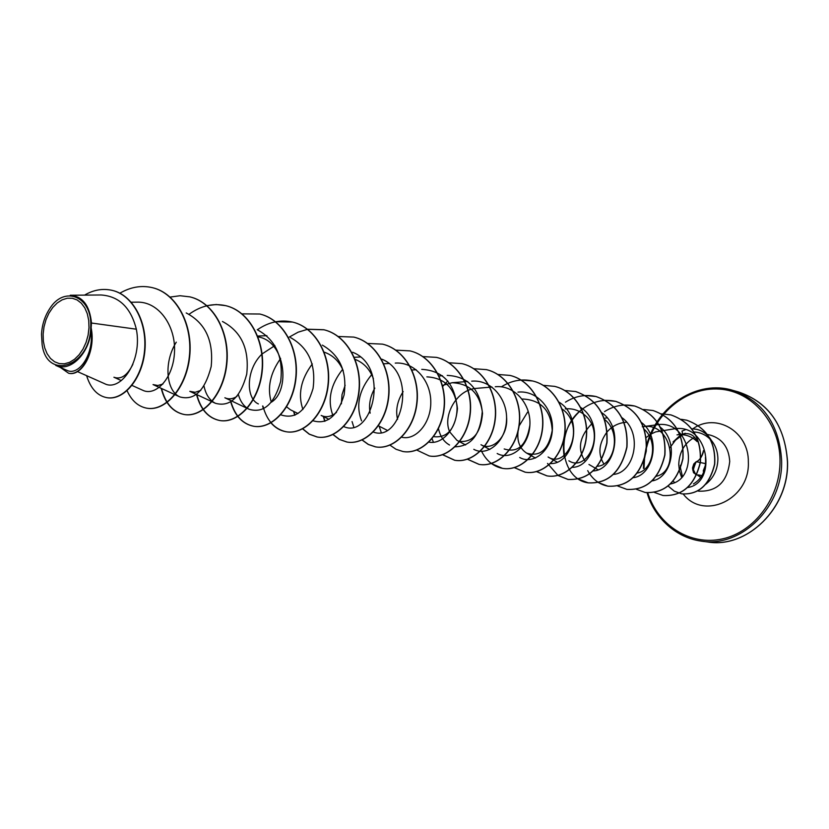 <?xml version="1.0" encoding="UTF-8"?>
<svg xmlns="http://www.w3.org/2000/svg" width="829" height="829" viewBox="0 0 829 829"><rect width="100%" height="100%" fill="white"/><g stroke="black" fill="none" stroke-linecap="round" stroke-linejoin="round"><path stroke-width="1.24" d="M703.541 472.54L703.303 470.675L705.52 465.059M696.08 461.805L693.811 463.919L692.526 467.898L695.635 474.292M700.888 477.328L694.536 473.214L692.93 470.706L692.578 468.458L695.997 462.167C699.479 460.354 701.945 456.955 703.365 451.981M43.129 334.097L44.02 326.802L45.989 319.704L48.952 313.165L52.755 307.497L57.222 302.979L62.144 299.839L67.253 298.233L72.33 298.264L77.097 299.943L81.315 303.186L84.776 307.849L87.283 313.694L88.724 320.429L88.993 327.714L88.102 335.165L86.071 342.408L83.024 349.061L79.107 354.781L74.527 359.289L69.532 362.346L64.372 363.807L59.305 363.61L54.6 361.786L50.465 358.429L47.118 353.724L44.714 347.89L43.357 341.247L43.129 334.097M41.502 334.325C42.03 324.906 44.704 316.46 49.512 308.979C64.247 284.565 92.869 296.647 90.693 327.476C90.154 366.75 46.932 380.988 42.134 344.615L41.502 334.325M70.268 295.259C82.631 296.274 89.698 305.518 91.491 323.02L91.138 327.838C96.06 351.164 82.216 376.428 68.994 373.33L68.641 373.268C81.221 376.159 94.703 353.289 91.252 330.636L91.138 327.838M705.728 484.291C713.593 478.001 717.655 469.556 717.904 458.955C717.759 451.618 715.51 445.349 711.168 440.126L711.209 440.303C706.412 435.09 700.65 432.313 693.946 431.982M682.101 434.655L673.065 441.971L680.568 435.038M684.599 433.743C690.381 433.08 694.588 435.712 697.199 441.639C691.469 436.137 684.733 433.878 677.003 434.862L684.599 433.743M705.448 457.463C706.391 469.753 702.391 478.571 693.458 483.918M682.868 434.717L675.469 440.22L669.77 447.919M711.168 440.126L711.23 440.147C707.748 434.5 702.992 430.914 696.982 429.381L696.909 429.37M77.46 371.599L104.537 383.651C120.682 392.252 142.661 361.029 136.339 329.196L91.491 323.02M132.889 364.304C127.334 375.506 121.013 379.817 113.915 377.236L121.335 380.594M162.93 384.024L157.862 385.506L153.044 384.583L179.955 396.946C194.494 400.811 204.898 390.687 211.177 366.573C213.737 340.843 205.416 322.968 186.204 312.947M200.815 390.376L195.178 392.293L189.8 391.329L215.385 403.277C229.882 407.277 240.327 397.588 246.721 374.169C249.456 349.061 241.374 331.507 222.452 321.486M237.001 396.366C232.794 399.081 228.752 399.547 224.877 397.765L249.228 409.319C263.653 413.474 274.13 404.189 280.658 381.454C283.57 357.05 275.756 339.797 257.228 329.704M257.985 336.864C285.715 341.113 290.399 390.335 271.611 402.024M258.389 403.92C245.985 398.718 245.581 369.931 261.84 354.19M262.099 353.931L274.896 345.589M298.057 413.526L290.451 409.806L286.451 406.707M324.17 352.149C332.833 355.113 339.175 361.289 343.216 370.667M336.512 412.355C331.31 416.769 326.191 417.795 321.155 415.433L329.009 419.339M354.864 359.278C363.579 362.625 369.765 369.102 373.423 378.718M341.382 403.837L342.025 394.645L345.133 385.267M370.159 413.163C368.584 405.029 370.138 396.676 374.822 388.096M397.568 419.391C395.412 410.272 397.267 400.998 403.163 391.578M426.862 376.863C445.038 377.889 455.245 388.48 457.463 408.635C455.442 428.479 447.764 437.847 434.427 436.748M442.251 385.464L452.168 382.718C470.043 383.589 480.167 393.837 482.53 413.464C480.747 432.873 473.235 442.22 459.971 441.494M459.411 441.65L456.924 440.323L449.753 431.95M449.587 431.546C442.489 415.92 456.53 389.381 476.509 388.355L491.97 387.029M506.56 416.946C508.488 436.52 492.271 451.639 481.007 444.727L489.794 449.494M529.876 425.204C526.519 445.297 517.959 453.214 504.198 448.966M522.508 399.008C541.016 399.879 550.912 410.365 552.218 430.469C548.549 449.732 539.99 457.266 526.539 453.059C518.944 448.012 516.312 439.525 518.643 427.567M519.109 425.93L527.586 412.117M562.093 408.998C586.424 425.951 567.129 469.421 548.093 456.997L557.088 462.095M565.264 408.904L566.186 408.801C572.601 408.407 578.383 410.189 583.554 414.158M583.782 414.334C606.921 431.65 587.481 473.09 568.881 460.789M604.486 419.339C622.092 432.966 614.061 465.639 597.357 466.261M585.16 461.276C577.243 449.266 579.336 436.873 591.45 424.096M603.875 463.939C597.688 454.074 598.756 443.401 607.077 431.919M607.232 431.743C611.823 426.583 617.408 423.505 624.009 422.521M644.185 429.246C659.034 442.51 652.454 470.54 637.428 473.038M670.412 483.97C700.215 478.716 691.396 418.241 656.154 424.894L642.288 426.759C671.987 421.132 680.236 471.39 656.164 476.281M646.092 437.598L650.589 434.23L655.666 431.888L673.49 428.966M687.542 487.545C717.696 483.328 709.241 422.065 673.48 428.966M652.04 480.903C671.583 478.229 679.625 442.22 660.298 427.184M633.283 477.67C653.48 475.39 661.76 437.484 641.397 422.469M613.419 474.395C634.537 473.007 643.501 432.8 621.823 417.588M593.108 470.934C614.963 470.302 624.548 427.868 601.574 412.573M572.093 467.328C594.559 467.597 604.88 423.018 580.839 407.567M550.549 463.566C573.741 464.427 584.362 417.547 559.078 402.179M519.7 457.494C532.695 465.038 551.005 451.525 552.321 430.489C554.083 409.63 537.254 389.951 517.97 392.127M497.182 453.494C510.291 460.997 528.519 447.069 529.835 425.816C531.576 404.583 514.674 384.697 495.265 386.76M473.815 449.328C486.955 456.748 505.182 442.551 506.478 420.956C508.177 399.433 491.338 379.236 471.701 381.174M438.458 428.624C440.209 436.406 443.898 441.867 449.536 445.018M455.1 446.821C471.338 446.313 480.395 434.551 482.271 411.526C479.504 388.459 467.815 376.418 447.214 375.392M428.904 442.126C442.427 444.945 457.567 428.013 457.059 406.977C454.551 383.143 442.79 370.604 421.754 369.361M401.671 437.204C415.225 440.841 430.966 423.837 430.79 402.262C430.956 380.573 414.407 361.62 395.257 363.102M371.672 374.667C359.05 389.993 355.682 405.402 361.568 420.873M373.091 431.961C401.101 443.225 418.541 373.724 381.817 359.175M342.636 369.351C330.647 384.583 327.341 399.806 332.73 415.018M343.569 426.489C371.817 439.867 390.925 367.071 352.636 352.263M312.326 363.931C300.844 379.33 297.715 394.5 302.927 409.453M312.782 420.717C327.041 424.925 337.476 416.345 344.097 394.967C347.32 371.962 340.077 355.351 322.346 345.123M280.637 358.449C270.171 373.237 267.062 387.837 271.311 402.241M280.648 414.635L281.601 415.091C295.943 419.391 306.429 410.521 313.061 388.48C316.181 364.812 308.699 347.859 290.596 337.621M238.389 394.625C240.472 401.827 244.089 406.728 249.228 409.319M204.007 386.138C205.851 394.677 209.644 400.386 215.395 403.257M176.276 342.159C163.095 363.216 166.556 391.329 179.955 396.946M132.029 385.433L142.837 390.314C155.8 396.604 173.53 378.128 174.504 351.921C175.821 325.901 158.733 301.414 137.137 302.16L131.272 302.233M136.339 329.196C130.868 307.59 119.086 296.191 101.003 294.979L70.268 295.248M66.89 370.314C78.133 376.335 94.123 355.506 91.107 330.201C89.356 353.724 69.968 372.604 55.688 365.351M106.848 397.661L107.014 397.692C123.956 400.801 142.712 378.325 144.94 350.014C147.427 321.662 132.671 294.896 112.257 290.388L112.081 290.347M86.599 375.661C90.62 388.428 97.314 395.754 106.682 397.63C123.625 400.749 142.381 378.262 144.598 349.942C147.096 321.59 132.339 294.813 111.915 290.305C102.537 288.285 93.428 289.891 84.568 295.124M60.351 367.444L68.641 373.268M152.474 287.684L152.629 287.725C176.888 293.373 193.147 325.009 189.675 356.574C186.484 388.2 165.272 411.619 147.065 408.231L146.909 408.2M189.986 296.886L190.131 296.927C214.131 302.512 230.244 333.455 226.783 364.252C223.602 395.112 202.504 417.909 184.287 414.521C173.002 412.106 165.417 403.433 161.52 388.48M189.147 314.222C200.96 305.725 213.219 302.896 225.923 305.704C249.653 311.238 265.622 341.517 262.161 371.579C258.99 401.713 238.016 423.92 219.799 420.531C208.431 418.096 200.773 409.464 196.836 394.625M259.974 314.067L260.119 314.098C283.559 319.579 299.373 349.206 295.932 378.573C292.772 407.992 271.933 429.64 253.757 426.272C242.669 423.94 235.053 415.754 230.918 401.723M257.373 329.766C268.751 321.932 280.554 319.383 292.782 322.118C315.963 327.538 331.621 356.553 328.201 385.247C325.051 414.003 304.367 435.111 286.233 431.764C274.689 429.308 266.917 420.749 262.928 406.106M289.248 337.092L298.129 332.17L307.507 329.341M307.652 329.31L324.046 329.787C346.957 335.144 362.47 363.568 359.061 391.63C355.931 419.754 335.393 440.354 317.31 437.028L309.435 434.209L302.626 428.707M294.948 415.174L293.88 411.485M353.879 337.113L354.004 337.134C376.646 342.439 391.993 370.304 388.604 397.754C385.495 425.267 365.112 445.38 347.092 442.064L339.558 439.453L332.968 434.427M324.968 421.256L323.569 416.635M382.604 344.159L382.729 344.19C405.091 349.434 420.282 376.749 416.925 403.609C413.826 430.531 393.62 450.188 375.672 446.893L368.449 444.468L362.066 439.857M353.765 426.976L352.056 421.578M410.158 350.916L410.262 350.947C432.375 356.128 447.411 382.925 444.075 409.225C441.007 435.588 420.966 454.81 403.091 451.536L402.987 451.515M436.614 357.413L436.728 357.434C458.582 362.563 473.463 388.863 470.147 414.624C467.09 440.448 447.214 459.245 429.443 455.991L429.329 455.971M462.064 363.651L462.167 363.682C483.763 368.75 498.478 394.563 495.182 419.816C492.157 445.121 472.457 463.504 454.769 460.282L442.613 454.644M433.463 442.344L432.033 438.707M442.541 386.604L447.815 380.946M486.53 369.661L486.633 369.682C507.97 374.698 522.529 400.044 519.265 424.79C516.26 449.598 496.737 467.608 479.162 464.406L467.421 459.142M510.073 375.433L510.167 375.464C531.265 380.418 545.679 405.308 542.435 429.588C539.451 453.919 520.104 471.556 502.633 468.375C493.421 466.582 486.426 460.914 481.639 451.359M501.369 386.842C511.4 380.501 521.897 378.563 532.85 381.029C553.71 385.931 567.958 410.386 564.746 434.209C561.782 458.085 542.601 475.359 525.244 472.198L514.312 467.587M554.642 386.376L554.725 386.397C575.336 391.247 589.429 415.288 586.238 438.655C583.295 462.085 564.311 479.017 547.057 475.887L536.498 471.546M575.72 391.547L575.813 391.568C597.958 399.619 608.351 416.738 606.973 442.945C601.129 468.167 588.165 480.333 568.103 479.442L557.979 475.411M557.896 475.359L547.523 463.421M565.451 402.179C575.191 396.024 585.429 394.148 596.165 396.563C618.071 404.5 628.341 421.339 626.973 447.08C621.18 471.856 608.331 483.794 588.414 482.882C560.445 479.535 554.01 430.23 581.699 409.609M581.813 409.516C592.258 401.443 603.595 398.728 615.833 401.391C637.491 409.225 647.636 425.795 646.278 451.09C640.548 475.421 627.802 487.131 608.051 486.198C599.232 484.509 592.445 479.317 587.688 470.634M604.538 411.609C614.102 405.516 624.206 403.661 634.827 406.055C656.247 413.785 666.278 430.085 664.931 454.945C659.262 478.851 646.62 490.343 627.025 489.411L626.952 489.4M653.117 410.542L653.19 410.562C674.371 418.189 684.298 434.23 682.961 458.675C677.345 482.177 664.817 493.462 645.376 492.519L645.304 492.499M670.889 414.904L670.962 414.914C691.914 422.458 701.728 438.251 700.401 462.281C694.837 485.4 682.412 496.478 663.127 495.514L663.055 495.504M686.681 420.199L686.754 420.21C706.671 427.505 715.987 442.158 714.712 464.178C709.624 485.006 698.66 494.903 681.832 493.866L681.759 493.856M119.873 293.217C130.567 286.989 141.376 285.135 152.308 287.642C176.567 293.3 192.836 324.937 189.354 356.511C186.162 388.148 164.95 411.567 146.754 408.179C138.184 406.521 131.624 400.708 127.086 390.739M170.142 297.072L180.059 295.735L189.831 296.855C213.82 302.44 229.944 333.382 226.483 364.19C223.302 395.06 202.193 417.857 183.986 414.469C172.67 412.054 165.075 403.34 161.199 388.324M206.732 305.673L216.255 304.523L225.633 305.642C249.363 311.165 265.332 341.455 261.881 371.516C258.7 401.65 237.726 423.868 219.519 420.479C208.11 418.044 200.452 409.371 196.525 394.48M241.819 313.859L259.84 314.025C283.28 319.507 299.103 349.144 295.663 378.511C292.492 407.951 271.663 429.588 253.477 426.23C242.451 423.909 234.856 415.795 230.7 401.868M275.342 321.714L292.523 322.046C315.694 327.465 331.362 356.491 327.942 385.184C324.792 413.951 304.108 435.07 285.964 431.722C280.129 430.686 275.073 427.691 270.814 422.749M263.415 408.801L262.638 405.972M307.538 329.227L323.787 329.724C346.698 335.082 362.211 363.516 358.812 391.578C355.682 419.702 335.144 440.313 317.051 436.987L309.248 434.199L302.481 428.78M294.741 415.267L293.611 411.35M338.077 336.491L353.755 337.082C376.407 342.377 391.754 370.252 388.366 397.702C385.247 425.215 364.874 445.339 346.843 442.023L339.382 439.443L332.833 434.489M324.771 421.329L323.3 416.51M367.475 343.444L382.49 344.128C404.863 349.372 420.054 376.698 416.686 403.568C413.598 430.489 393.392 450.147 375.433 446.862L368.273 444.458L361.941 439.909M395.671 350.128L410.044 350.885C432.158 356.076 447.194 382.874 443.857 409.184C440.779 435.546 420.738 454.769 402.873 451.494L396.003 449.266L389.868 445.069M381.205 432.406L379.174 426.199M422.728 356.563L436.51 357.382C458.364 362.511 473.245 388.811 469.929 414.583C466.872 440.406 447.007 459.214 429.225 455.95L416.8 450.074M448.727 362.75L461.96 363.63C483.556 368.698 498.281 394.521 494.986 419.775C491.949 445.08 472.25 463.473 454.572 460.24L442.499 454.686M473.722 368.718L486.426 369.63C507.773 374.656 522.332 399.992 519.068 424.749C516.063 449.567 496.54 467.566 478.965 464.364L467.307 459.183M497.763 374.459L509.97 375.413C531.068 380.366 545.482 405.267 542.249 429.546C539.254 453.888 519.907 471.525 502.436 468.344L491.203 463.484M520.923 380.003L532.674 380.988C553.523 385.879 567.782 410.345 564.559 434.168C561.596 458.054 542.425 475.328 525.058 472.167L514.218 467.608M543.327 385.34L554.549 386.355C575.15 391.205 589.253 415.246 586.062 438.624C583.119 462.054 564.134 478.986 546.881 475.856L536.404 471.577M564.736 390.511L575.637 391.526C597.792 399.578 608.175 416.697 606.797 442.904C600.952 468.136 587.999 480.302 567.938 479.421L557.886 475.442M585.492 395.495L595.999 396.521C617.906 404.459 628.175 421.308 626.807 447.049C621.014 471.825 608.165 483.763 588.248 482.851L578.538 479.1M564.3 457.256C561.192 438.624 566.974 422.707 581.637 409.485M581.751 409.391L582.486 408.821M605.522 400.314L615.667 401.35C637.325 409.184 647.48 425.754 646.123 451.049C640.382 475.39 627.636 487.1 607.885 486.177L598.497 482.623M624.869 404.977L634.672 406.013C656.091 413.754 666.122 430.054 664.775 454.914C659.107 478.83 646.475 490.322 626.869 489.39L617.771 486.022M643.584 409.485L653.034 410.521C674.226 418.158 684.153 434.199 682.816 458.644C677.2 482.157 664.671 493.442 645.221 492.488L636.351 489.255M661.677 413.847L670.816 414.883C691.769 422.427 701.583 438.209 700.256 462.261C694.692 485.379 682.267 496.457 662.982 495.493L654.382 492.426M681.334 419.319L686.609 420.179C706.526 427.463 715.852 442.126 714.567 464.147C709.479 484.986 698.515 494.882 681.687 493.846L674.267 491.141L668.091 486.012M711.209 440.303C707.728 434.551 702.93 430.904 696.837 429.349L691.718 428.769M685.272 429.785L682.018 431.059L682.619 434.033M700.743 477.514L696.049 473.97M696.298 461.712L695.997 462.167C690.567 475.09 694.733 472.375 695.344 474.157L696.36 474.52M696.723 461.794L705.666 463.639M787.436 461.566C784.97 425.671 768.68 402.49 738.577 391.993C768.524 402.189 784.845 425.391 787.55 461.618C789.218 508.488 746.577 548.829 707.541 541.948C747.343 548.684 789.125 507.783 787.436 461.566M644.019 468.302L644.506 459.162M644.599 458.271L646.423 448.168M646.641 447.287C655.293 412.624 687.023 386.708 719.593 389.112C752.172 391.195 779.716 422.614 780.006 460.199C780.597 497.006 754.649 531.938 722.442 538.902C690.246 546.176 657.915 525.399 647.77 492.809M646.713 444.831C657.21 405.257 697.78 379.547 732.587 390.293C762.804 400.821 779.146 424.147 781.612 460.25C783.291 506.747 741.323 547.896 701.365 541.14L707.541 541.948M706.287 434.199L710.629 435.215C722.442 438.862 728.815 447.619 729.727 461.484C727.354 481.773 717.126 491.67 699.044 491.182L697.635 490.934M681.531 477.193L679.469 471.11M679.417 470.872L678.754 464.551C679.231 452.168 684.516 443.08 694.588 437.287M692.899 428.8C715.831 412.2 749.012 431.37 748.338 462.085C750.11 499.151 703.894 520.964 683.251 494.063M698.287 474.893L701.997 475.618M646.547 445.422L643.77 460.862M643.718 461.473L643.439 468.406M680.402 465.256L680.526 468.053M680.568 468.406L682.381 476.219M683.5 433.899L685.324 433.277M673.386 481.411L674.557 482.478M732.587 390.293L738.577 391.993M257.664 336.035L266.907 335.693M354.284 357.309L360.273 356.978M383.526 363.807L388.811 363.485M378.791 426.002L387.05 430.23M411.764 370.024L416.168 369.734M438.831 375.993L442.448 375.724M452.168 382.718L467.691 381.485M459.587 441.743L465.618 444.955M526.539 453.059L535.482 458.043M588.953 464.468L598.041 469.753M605.087 418.137L607.17 417.878M623.999 422.521L626.61 422.179M653.418 479.711L654.361 480.281M66.88 370.335L55.678 365.382M647.086 492.747C652.889 514.218 673.034 537.265 701.365 541.14M696.184 461.732C699.448 460.603 701.883 456.883 703.489 450.572M705.52 465.142L703.572 472.447"/></g></svg>
